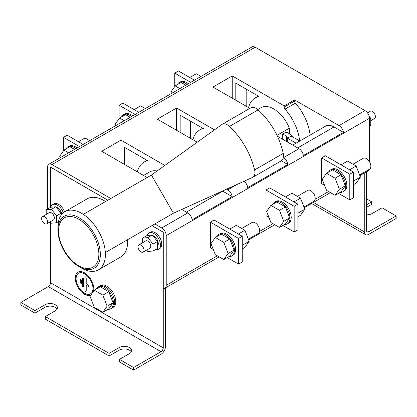 <?xml version="1.0" encoding="UTF-8"?>
<svg xmlns="http://www.w3.org/2000/svg" width="417" height="417" viewBox="0 0 417 417"><rect width="100%" height="100%" fill="white"/><g stroke="black" fill="none" stroke-linecap="round" stroke-linejoin="round"><path stroke-width="0.63" d="M108.039 309.284A12.588 7.266 -120 0 0 110.807 308.71A12.588 7.266 -120 0 0 113.414 302.951A12.588 7.266 -120 0 0 107.92 290.284A12.588 7.266 -120 0 0 98.219 286.912A12.588 7.266 -120 0 0 96.343 289.017M102.863 312.276L108.795 308.846L113.08 302.758L108.795 291.718L100.231 286.776L94.299 290.201L90.015 296.294L94.299 307.329L102.863 312.276L107.143 306.182L102.863 295.142L94.299 290.201M110.807 308.71L111.996 308.027A12.588 7.266 -120 0 0 114.602 302.262A12.588 7.266 -120 0 0 109.108 289.596A12.588 7.266 -120 0 0 99.408 286.224L100.596 285.541A12.588 7.266 -120 0 1 106.888 286.161A12.588 7.266 -120 0 1 115.108 297.253A12.588 7.266 -120 0 1 113.179 307.339L111.996 308.027A12.588 7.266 -120 0 0 114.602 302.262A12.588 7.266 -120 0 0 105.699 286.849A12.588 7.266 -120 0 0 99.408 286.224L98.219 286.912M102.863 295.142L108.795 291.718M107.143 306.182L113.08 302.758M242.246 248.928L244.899 247.396L249.178 241.307L244.899 230.267L236.335 225.326L229.809 229.095M244.899 230.267L238.373 234.036M249.178 241.307L242.246 245.311M241.74 228.443L252.009 222.516A6.291 3.633 60 0 1 255.152 222.829A6.291 3.633 60 0 1 259.265 228.375A6.291 3.633 60 0 1 258.3 233.416L248.35 239.165M229.011 256.57A12.588 7.266 -120 0 0 231.779 255.996A12.588 7.266 -120 0 0 234.385 250.236A12.588 7.266 -120 0 0 228.891 237.57A12.588 7.266 -120 0 0 219.191 234.198A12.588 7.266 -120 0 0 217.314 236.303M223.835 259.562L229.767 256.132L234.052 250.044L229.767 239.004L221.203 234.062L215.271 237.487L210.986 243.58L215.271 254.615L223.835 259.562L228.115 253.468L223.835 242.428L215.271 237.487M231.779 255.996L232.967 255.313A12.588 7.266 -120 0 0 235.574 249.548A12.588 7.266 -120 0 0 230.08 236.882A12.588 7.266 -120 0 0 220.379 233.51L219.191 234.198M223.835 242.428L229.767 239.004M228.115 253.468L234.052 250.044M297.368 196.329L307.631 190.402A6.291 3.633 60 0 1 310.78 190.715A6.291 3.633 60 0 1 314.892 196.261A6.291 3.633 60 0 1 313.928 201.302L303.977 207.046M284.639 224.45A12.588 7.266 -120 0 0 287.407 223.882A12.588 7.266 -120 0 0 290.013 218.117A12.588 7.266 -120 0 0 284.519 205.451A12.588 7.266 -120 0 0 274.819 202.078A12.588 7.266 -120 0 0 272.942 204.189M279.463 227.442L285.395 224.018L289.674 217.924L285.395 206.889L276.831 201.943L270.899 205.367L266.614 211.461L270.899 222.501L279.463 227.442L283.742 221.349L279.463 210.314L270.899 205.367M287.407 223.882L288.59 223.194A12.588 7.266 -120 0 0 291.202 217.434A12.588 7.266 -120 0 0 285.708 204.768A12.588 7.266 -120 0 0 276.007 201.395L274.819 202.078M279.463 210.314L285.395 206.889M283.742 221.349L289.674 217.924M352.996 164.215L363.259 158.283A6.291 3.633 60 0 1 366.407 158.596A6.291 3.633 60 0 1 370.52 164.142A6.291 3.633 60 0 1 369.556 169.187L359.605 174.931M340.267 192.336A12.588 7.266 -120 0 0 343.035 191.763A12.588 7.266 -120 0 0 345.641 186.003A12.588 7.266 -120 0 0 340.147 173.336A12.588 7.266 -120 0 0 330.446 169.964A12.588 7.266 -120 0 0 328.57 172.075M335.091 195.328L341.023 191.903L345.302 185.81L341.023 174.77L332.458 169.828L326.527 173.253L322.242 179.346L326.527 190.381L335.091 195.328L339.37 189.235L335.091 178.2L326.527 173.253M343.035 191.763L344.218 191.08A12.588 7.266 -120 0 0 346.829 185.32A12.588 7.266 -120 0 0 341.33 172.648A12.588 7.266 -120 0 0 331.635 169.276L330.446 169.964M335.091 178.2L341.023 174.77M339.37 189.235L345.302 185.81M297.874 216.814L300.527 215.281L304.806 209.188L300.527 198.153L291.963 193.207L285.437 196.975M300.527 198.153L294.001 201.922M304.806 209.188L297.874 213.191M353.501 184.695L356.154 183.167L360.434 177.074L356.154 166.039L347.59 161.092L341.059 164.861M356.154 166.039L349.628 169.802M360.434 177.074L353.501 181.077M177.261 84.719A12.588 7.266 60 0 1 179.138 82.608A12.588 7.266 60 0 1 187.134 84.401M171.496 93.429L170.934 91.99L175.218 85.897L181.15 82.472L185.815 85.162M179.138 82.608L180.326 81.92A12.588 7.266 60 0 1 188.322 83.718M175.218 85.897L179.883 88.592M189.756 77.505L196.282 73.736L200.947 76.426M134.128 109.619L140.654 105.85L145.319 108.545M121.634 116.833A12.588 7.266 60 0 1 123.51 114.722A12.588 7.266 60 0 1 131.506 116.52M115.869 125.548L115.306 124.104L119.59 118.011L125.522 114.586L130.187 117.281M123.51 114.722L124.699 114.039A12.588 7.266 60 0 1 132.695 115.832M119.59 118.011L124.256 120.706M78.5 141.738L85.026 137.97L89.691 140.659M66.006 148.947A12.588 7.266 60 0 1 67.882 146.841A12.588 7.266 60 0 1 75.878 148.634M60.241 157.662L59.678 156.224L63.963 150.13L69.894 146.706L74.56 149.395M67.882 146.841L69.071 146.153A12.588 7.266 60 0 1 77.067 147.952M63.963 150.13L68.628 152.82M20.85 302.434L20.85 305.004L34.945 313.141L34.945 310.571L20.85 302.434L48.294 286.594A3.148 1.819 120 0 0 50.52 282.736L50.52 222.094M50.52 207.338L50.52 167.118L50.509 207.338M50.52 282.736L163.255 347.825L163.255 232.206L151.908 225.654L163.266 232.201L163.266 288.439A6.291 3.633 -120 0 0 164.918 288.189A6.291 3.633 -120 0 0 166.221 285.306L217.325 255.803M50.509 167.108L107.857 200.217L50.525 167.113M93.528 291.295A13.109 7.569 -120 0 0 93.799 288.882A13.109 7.569 -120 0 0 88.076 275.689A13.109 7.569 -120 0 0 77.969 272.176A13.109 7.569 -120 0 0 77.906 287.204A13.109 7.569 -120 0 0 90.953 294.955A13.109 7.569 -120 0 1 77.911 287.198A13.109 7.569 -120 0 1 77.974 272.176M64.578 211.888A9.44 5.452 -120 0 0 58.677 204.372A9.44 5.452 -120 0 0 53.955 203.908L52.62 204.674A9.44 5.452 -120 0 0 50.869 207.233M155.51 249.564A9.44 5.452 -120 0 0 158.481 249.288L159.815 248.516A9.44 5.452 -120 0 0 161.264 240.953A9.44 5.452 -120 0 0 155.098 232.634A9.44 5.452 -120 0 0 150.375 232.17L149.041 232.936A9.44 5.452 -120 0 0 147.29 235.496M364.255 173.102L364.255 231.779A6.291 3.633 -60 0 0 365.558 234.662A6.291 3.633 -60 0 0 368.706 234.349L396.15 218.508L396.15 215.938L368.706 231.779L366.48 230.497L366.48 171.814M83.681 279.453L83.681 286.635A0.897 0.516 60 0 1 83.499 287.042A0.897 0.516 60 0 1 82.811 286.802A0.897 0.516 60 0 1 82.42 285.906L82.42 278.723A0.897 0.516 -120 0 1 82.602 278.316A0.897 0.516 -120 0 1 83.296 278.556A0.897 0.516 -120 0 1 83.681 279.453M92.955 288.397A11.921 6.88 -120 0 0 87.752 276.403A11.921 6.88 -120 0 0 78.568 273.208A11.921 6.88 -120 0 0 78.568 286.974A11.921 6.88 -120 0 0 90.484 293.855A11.921 6.88 -120 0 0 92.955 288.397M80.502 279.531A0.897 0.516 -120 0 0 80.319 279.937A0.897 0.516 -120 0 1 80.497 279.531A0.897 0.516 -120 0 1 81.185 279.771A0.897 0.516 -120 0 1 81.576 280.672L81.576 282.987A0.897 0.516 60 0 1 81.393 283.393A0.897 0.516 60 0 1 80.705 283.153A0.897 0.516 60 0 1 80.314 282.257L80.314 279.943L80.319 282.252A0.897 0.516 60 0 0 80.705 283.148A0.897 0.516 60 0 0 81.393 283.393M88.56 286.37A0.897 0.516 60 0 1 88.117 286.323L86.215 285.233L86.215 291.014A0.897 0.516 60 0 1 86.027 291.426A0.897 0.516 60 0 1 85.339 291.186A0.897 0.516 60 0 1 84.948 290.284L84.948 277.263A0.897 0.516 -120 0 1 85.131 276.857A0.897 0.516 -120 0 1 85.824 277.096A0.897 0.516 -120 0 1 86.215 277.993L86.215 283.774L88.107 284.868A0.897 0.516 60 0 1 88.691 285.655A0.897 0.516 60 0 1 88.555 286.375A0.897 0.516 60 0 1 88.107 286.328L86.215 285.233M366.48 204.804L371.672 201.807L371.672 204.377L366.48 207.374M396.15 215.938L382.055 207.802L372.042 213.582A7.344 4.238 0 0 1 366.48 214.818M371.672 201.807L366.48 198.81M366.48 230.497A3.148 1.819 120 0 0 367.132 231.935A3.148 1.819 120 0 0 368.706 231.779M284.154 107.096L294.538 101.102A2.095 1.209 -120 0 0 295.382 103.135L284.999 109.129A2.095 1.209 60 0 1 284.154 107.096L284.154 105.882L232.233 75.91L212.951 87.044L249.846 108.342M299.781 141.029L291.202 136.072L287.49 138.215L287.49 142.067M214.442 129.869L176.605 108.024L157.324 119.158L197.241 142.202M176.605 130.292L176.605 108.024M192.904 139.7A36.92 21.319 60 0 1 199.68 130.005A36.92 21.319 60 0 1 203.345 128.598L180.165 115.217L180.165 132.345M164.824 165.455L120.977 140.138L101.696 151.272L147.159 177.522M120.977 162.406L120.977 140.138M137.276 171.814A36.92 21.319 60 0 1 144.053 162.119A36.92 21.319 60 0 1 147.717 160.717L124.537 147.337L124.537 164.465M143.594 175.463L149.719 171.929A25.593 14.777 60 0 1 157.058 171.022M213.301 249.538L210.356 247.839L210.356 222.146L214.062 220.004L242.246 236.277L242.246 261.97L238.54 264.112L238.54 238.415L210.356 222.146M284.154 105.882L294.538 99.887L339.037 125.58L365 110.594A6.291 3.633 60 0 1 369.446 118.303L166.221 235.631L166.221 285.306M369.446 118.303L369.446 161.739M268.929 217.424L265.983 215.719L265.983 190.027L269.69 187.885L297.874 204.158L297.874 229.85L294.167 231.993L294.167 206.3L265.983 190.027M324.556 185.304L321.611 183.605L321.611 157.913L325.317 155.77L353.501 172.044L353.501 197.736L349.795 199.879L349.795 174.186L321.611 157.913M365 110.594L255.225 47.215L52 164.548A6.291 3.633 -120 0 0 48.857 164.235A6.291 3.633 -120 0 0 47.554 167.118L47.554 209.047M246.176 89.097L246.176 106.226M235.793 100.231L235.793 83.103L258.973 96.483A36.92 21.319 60 0 0 255.308 97.886A36.92 21.319 60 0 0 248.532 107.581M134.926 153.331L134.926 170.459M190.553 121.211L190.553 138.34M257.774 109.546L260.974 107.701A25.593 14.777 60 0 1 289.346 128.217L289.346 133.732M284.999 109.129A36.92 21.319 60 0 1 299.661 140.956M232.233 98.177L232.233 75.91M50.509 222.084L50.509 223.34A6.291 3.633 -120 0 1 49.529 222.209M181.729 209.47L187.733 212.936A6.291 3.633 60 0 1 192.122 219.754L232.17 196.631A6.291 3.633 60 0 0 227.786 189.813L237.33 184.304M226.629 189.146L227.786 189.813M283.351 157.662L283.414 157.699A6.291 3.633 60 0 1 287.798 164.512L247.75 187.634A6.291 3.633 60 0 0 244.034 181.27M277.472 136.281L298.989 148.702A6.291 3.633 60 0 1 303.373 155.52L343.426 132.398A6.291 3.633 60 0 0 339.037 125.58M52 164.548L110.818 198.508M154.874 223.939L161.775 227.927L187.733 212.936M166.221 235.631A6.291 3.633 -120 0 0 161.775 227.927M48.857 164.235L252.082 46.907A6.291 3.633 60 0 1 255.225 47.215M369.259 169.359A6.291 3.633 60 0 1 368.143 170.855L359.876 175.63M294.538 101.102L294.538 99.887M295.382 103.135A36.92 21.319 60 0 1 310.06 135.092M292.739 145.095L325.604 126.122A16.784 9.69 60 0 1 333.996 126.95L343.426 132.398M281.366 160.8L287.798 164.512M222.47 191.028A16.784 9.69 60 0 1 222.741 191.184L232.17 196.631M119.126 118.673L119.126 105.24L135.082 114.456M119.126 105.24L122.833 103.098L138.793 112.314M63.499 150.792L63.499 137.355L79.454 146.57M63.499 137.355L67.205 135.217L83.165 144.428M174.754 86.559L174.754 73.126L190.71 82.337M174.754 73.126L178.46 70.984L194.416 80.194M282.872 225.472L294.167 231.993M294.167 206.3L297.874 204.158M227.244 257.591L238.54 264.112M238.54 238.415L242.246 236.277M296.075 143.167L287.49 138.215M338.5 193.358L349.795 199.879M349.795 174.186L353.501 172.044M289.346 128.217L277.018 135.332M293.891 137.626A7.709 4.451 180 0 1 292.718 136.745L290.878 134.936A12.588 7.266 0 0 0 286.01 132.22L282.299 134.357L282.299 139.07M282.299 134.357A7.709 4.451 180 0 1 286.672 136.359L288.163 137.829M34.945 313.141L44.958 307.36L44.958 304.791L34.945 310.571M165.481 287.866L165.481 346.543A6.291 3.633 120 0 1 161.03 354.252L133.586 370.093L119.497 361.956L119.497 359.391L129.51 353.606A7.344 4.238 180 0 0 131.657 350.608A7.344 4.238 180 0 0 127.128 346.694A7.344 4.238 180 0 0 119.126 347.611L109.113 353.392L45.328 316.566L55.341 310.785A7.344 4.238 0 0 0 57.489 307.788A7.344 4.238 0 0 0 52.959 303.873A7.344 4.238 0 0 0 44.958 304.791M45.328 316.566L45.328 319.135L109.113 355.962L119.126 350.181A7.344 4.238 180 0 1 131.313 351.896M57.145 309.075A7.344 4.238 0 0 0 44.958 307.36M133.586 370.093L133.586 367.523L119.497 359.391M133.586 367.523L161.03 351.682L48.294 286.594M109.113 355.962L109.113 353.392M163.255 347.825A3.148 1.819 -60 0 1 161.03 351.682M90.494 293.849L90.484 293.855A11.921 6.88 -120 0 0 90.494 293.849A11.921 6.88 -120 0 0 92.965 288.392A11.921 6.88 -120 0 0 87.758 276.398A11.921 6.88 -120 0 0 78.573 273.203A11.921 6.88 -120 0 0 78.568 273.208L78.568 273.208M83.504 287.042A0.897 0.516 60 0 1 82.816 286.797A0.897 0.516 60 0 1 82.425 285.9L82.42 285.906M82.608 278.311A0.897 0.516 -120 0 0 82.425 278.718L82.425 285.9M86.032 291.42A0.897 0.516 60 0 1 85.344 291.175A0.897 0.516 60 0 1 84.953 290.279L84.948 290.284M85.136 276.852A0.897 0.516 -120 0 0 84.953 277.258L84.953 290.279M369.446 126.043L370.786 125.272L370.786 118.35L369.165 116.343M370.786 118.35L369.446 119.121M370.786 120.664L374.513 118.511A4.196 2.424 -120 0 0 375.154 115.149A4.196 2.424 -120 0 0 372.417 111.448A4.196 2.424 -120 0 0 370.317 111.24L367.471 112.887M50.269 221.781L51.406 223.199L56.597 222.735L56.597 215.813L51.406 209.355L46.214 209.819L46.214 214.432M46.683 223.851L53.506 219.91A4.196 2.424 -120 0 0 53.506 215.068A4.196 2.424 -120 0 0 49.31 212.644L42.487 216.585A4.196 2.424 -120 0 0 41.846 219.947A4.196 2.424 -120 0 0 44.583 223.642A4.196 2.424 -120 0 0 46.683 223.851A4.196 2.424 -120 0 0 46.683 219.008A4.196 2.424 -120 0 0 42.487 216.585M61.049 215.292L61.049 213.243L55.857 206.785L50.666 207.249L46.214 209.819M56.597 222.735L58.453 221.667M56.597 215.813L61.049 213.243M51.406 209.355L55.857 206.785M56.952 208.146L57.353 207.635A6.401 3.696 60 0 1 61.773 214.343M63.301 212.811A9.44 5.452 -120 0 0 57.343 205.143A9.44 5.452 -120 0 0 52.62 204.674M146.69 250.044L147.827 251.461L153.023 250.998L153.023 244.075L147.827 237.617L142.635 238.081L142.635 242.694M143.104 252.113L149.927 248.172A4.196 2.424 -120 0 0 149.927 243.33A4.196 2.424 -120 0 0 145.731 240.906L138.908 244.847A4.196 2.424 -120 0 0 138.267 248.209A4.196 2.424 -120 0 0 141.003 251.904A4.196 2.424 -120 0 0 143.104 252.113A4.196 2.424 -120 0 0 143.104 247.271A4.196 2.424 -120 0 0 138.908 244.847M153.023 250.998L157.47 248.428L157.47 241.506L152.278 235.047L147.086 235.511L142.635 238.081M153.023 244.075L157.47 241.506M147.827 237.617L152.278 235.047M152.544 235.381A6.401 3.696 -120 0 1 153.211 235.61L152.961 235.897M157.47 246.249A6.401 3.696 -120 0 0 154.316 236.246L153.8 236.939M153.211 235.61L153.211 236.204M158.481 249.288A9.44 5.452 -120 0 0 159.93 241.724A9.44 5.452 -120 0 0 153.764 233.405A9.44 5.452 -120 0 0 149.041 232.936M105.569 201.536A33.563 19.38 -120 0 0 87.137 198.857L64.885 211.7A33.563 19.38 -120 0 0 57.937 227.067L57.937 229.991A29.982 17.311 60 0 1 79.136 217.752A29.982 17.311 60 0 1 100.341 254.474A29.982 17.311 60 0 1 79.136 266.713L81.669 268.178A33.563 19.38 -120 0 0 98.454 269.841A33.563 19.38 -120 0 0 105.345 252.535L127.597 239.692A33.563 19.38 -120 0 1 120.701 256.992L98.454 269.841M151.423 175.062L173.451 213.217L252.619 177.381A10.488 5.817 -120 0 0 252.905 177.235L280.917 161.045C283.185 159.8 283.972 157.251 283.273 153.393C279.307 136.296 270.925 121.785 258.139 109.864C255.152 107.331 252.551 106.736 250.341 108.081L222.308 124.245A10.488 5.817 60 0 0 222.042 124.417L151.423 175.062L83.317 214.385A33.563 19.38 -120 0 0 81.669 213.363A33.563 19.38 -120 0 0 64.885 211.7M252.905 177.235A10.488 5.817 -120 0 0 254.594 169.954A52.448 29.096 60 0 0 229.465 126.419A10.488 5.817 60 0 0 222.308 124.245M173.451 213.217L105.345 252.535A33.563 19.38 60 0 0 83.317 214.385M364.255 231.779L313.438 202.443M259.525 231.44L272.953 223.684M315.153 199.321L328.58 191.57M283.414 157.699L298.989 148.702M333.996 126.95L297.655 147.936M222.741 191.184L186.399 212.164M286.672 136.359L286.672 141.592M119.126 350.181L119.126 347.611M283.273 153.393L254.594 169.954M258.139 109.864L229.465 126.419M78.704 219.212A28.502 16.456 60 0 1 96.155 264.196A28.502 16.456 60 0 1 61.247 244.044A28.502 16.456 60 0 1 78.704 219.212M365.558 234.662L311.598 203.506M164.918 288.189L219.17 256.867M248.621 239.864L274.798 224.753M304.248 207.749L330.426 192.633M147.102 160.363L144.053 162.119M202.73 128.243L199.68 130.005M258.358 96.129L255.308 97.886M79.136 266.713C73.267 263.221 68.268 257.961 64.14 250.945C60.095 243.836 58.026 236.856 57.937 229.991"/></g></svg>
